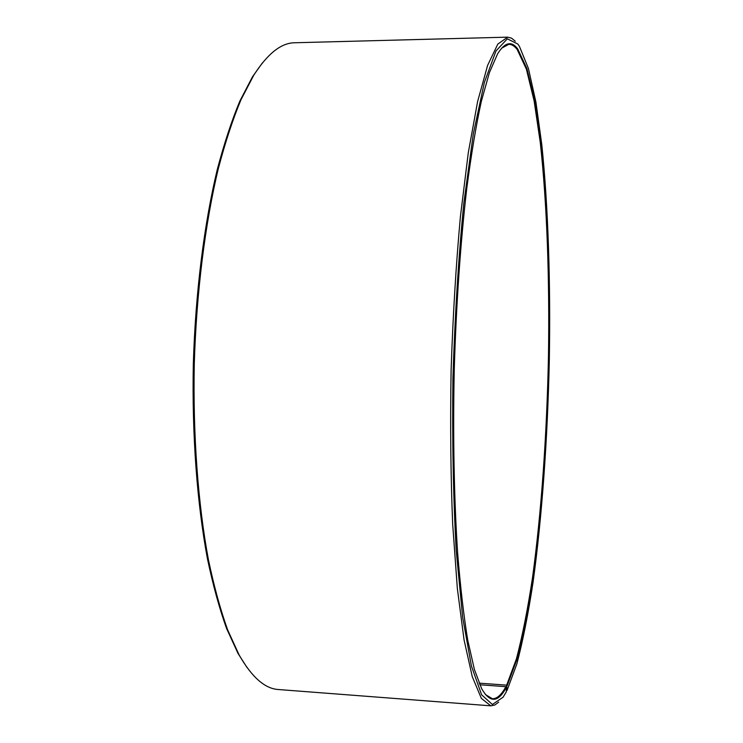 <?xml version="1.0" encoding="UTF-8"?>
<svg xmlns="http://www.w3.org/2000/svg" width="743" height="743" viewBox="0 0 743 743"><rect width="100%" height="100%" fill="white"/><g stroke="black" fill="none" stroke-linecap="round" stroke-linejoin="round"><path stroke-width="1.11" d="M501.646 48.165L508.779 44.329C511.695 44.301 514.49 46.01 517.165 49.465L526.397 69.183L534.124 100.946L540.217 142.034C547.015 203.266 549.653 279.229 548.455 356.798C546.839 434.469 541.452 512.048 532.564 577.311C527.827 608.712 522.44 635.924 516.404 658.948L506.652 685.157L507.088 690.331L506.299 691.055M479.077 683.133L506.652 685.157M247.159 667.725L238.02 653.45L226.587 628.522C219.445 608.61 213.074 585.419 207.483 558.968C197.09 503.661 191.88 434.674 193.329 363.801C195.446 292.946 204.102 224.302 217.262 169.59C224.182 143.455 231.705 120.617 239.85 101.085L252.509 76.77L262.353 62.969M498.674 702.135L494.773 705.033L490.835 705.831L278.486 689.532C264.972 688.78 251.84 677.245 239.097 654.908L227.646 629.888C220.476 609.892 214.086 586.608 208.477 560.027C198.056 504.451 192.836 435.092 194.285 363.829C196.412 292.575 205.114 223.559 218.321 168.577C225.259 142.322 232.8 119.382 240.964 99.776L253.669 75.368C267.517 53.7 281.207 42.825 294.739 42.76L507.636 37.15L511.537 38.144L515.28 41.227M502.797 692.94L501.896 692.875M490.835 705.831L481.371 698.401L472.269 676.678L464.069 639.918L457.344 588.437L452.663 523.973C450.704 475.455 450.184 424.225 451.112 370.283C452.896 316.351 455.988 265.214 460.381 216.863L468.294 152.714L477.591 101.633L487.631 65.338L497.81 44.097L507.636 37.15M479.774 684.758L505.853 686.681L506.364 687.238L506.28 691.9L503.057 697.222L492.395 704.503L481.631 694.826L471.443 666.09L462.675 617.489L456.193 550.294C453.249 497.253 452.162 439.8 452.933 377.946C454.865 315.896 458.487 257.7 463.799 203.359L473.328 133.786L484.371 82.454L495.98 50.979L507.32 38.822L517.797 44.013L519.413 46.363L528.431 68.505L535.917 102.116L541.777 144.541C548.278 207.186 550.665 283.64 549.3 361.395C547.517 439.224 542.028 516.719 533.093 582.01C528.319 613.43 522.914 640.707 516.868 663.852L507.088 690.331M506.364 687.238C498.256 702.794 490.018 703.268 481.64 688.64L474.387 669.452L467.746 640.169C463.706 615.733 460.326 586.533 457.604 552.569C454.075 498.729 452.858 435.695 454.233 370.358C456.146 305.039 460.53 242.144 466.753 188.546C471.183 154.758 476.022 125.771 481.278 101.568L489.386 72.656L497.596 53.849C504.813 42.258 511.518 40.614 517.713 48.908L526.936 68.681L534.644 100.519L540.737 141.69C547.517 203.025 550.136 279.108 548.938 356.789C547.322 434.571 541.935 512.261 533.056 577.636C528.319 609.084 522.933 636.352 516.905 659.431L507.163 685.705M505.853 686.681C501.469 694.872 496.956 698.884 492.33 698.717L485.393 694.529M503.893 691.38L503.03 691.315M238.02 653.45L239.097 654.908M252.509 76.77L253.669 75.368"/></g></svg>
